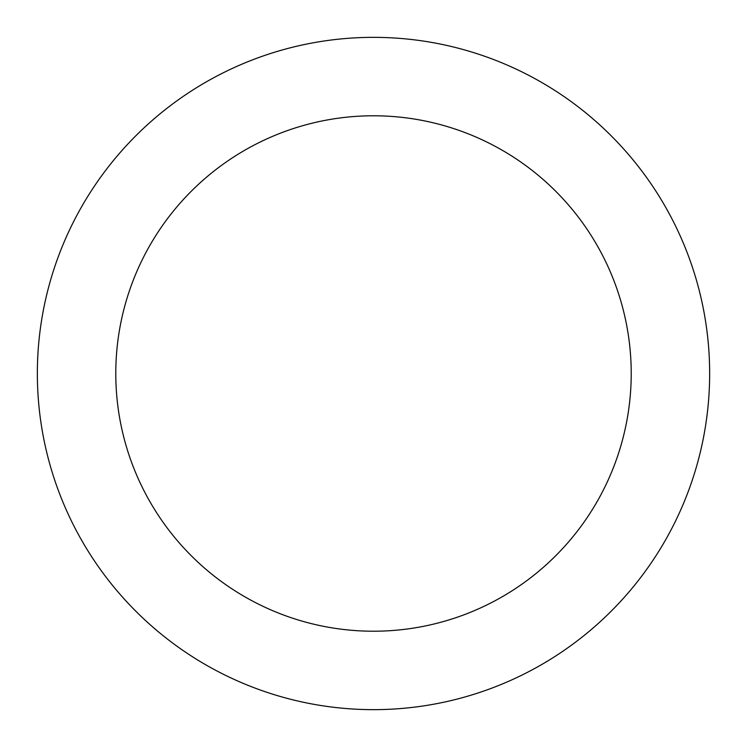 <?xml version="1.0" encoding="UTF-8"?>
<svg xmlns="http://www.w3.org/2000/svg" width="747" height="747" viewBox="0 0 747 747"><rect width="100%" height="100%" fill="white"/><g stroke="black" fill="none" stroke-linecap="round" stroke-linejoin="round"><path stroke-width="1.12" d="M373.5 709.65A336.15 336.15 0 0 0 709.65 373.5A336.15 336.15 0 0 0 373.5 37.35A336.15 336.15 0 0 0 37.35 373.5A336.15 336.15 0 0 0 373.5 709.65M373.5 631.215A257.715 257.715 0 0 0 631.215 373.5A257.715 257.715 0 0 0 373.5 115.785A257.715 257.715 0 0 0 115.785 373.5A257.715 257.715 0 0 0 373.5 631.215"/></g></svg>
